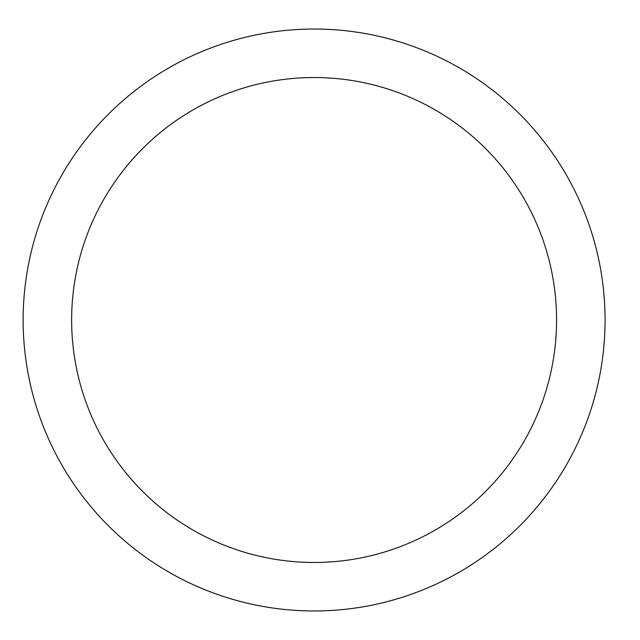 <?xml version="1.0" encoding="UTF-8"?>
<svg xmlns="http://www.w3.org/2000/svg" width="640" height="640" viewBox="0 0 640 640"><rect width="100%" height="100%" fill="white"/><g stroke="black" fill="none" stroke-linecap="round" stroke-linejoin="round"><path stroke-width="0.96" d="M605.072 320A290.96 290.96 0 0 1 168.624 571.984A290.96 290.96 0 0 1 168.624 68.016A290.96 290.96 0 0 1 605.072 320M556.576 320A242.464 242.464 0 0 0 192.872 110.016A242.464 242.464 0 0 0 192.872 529.984A242.464 242.464 0 0 0 556.576 320"/></g></svg>
